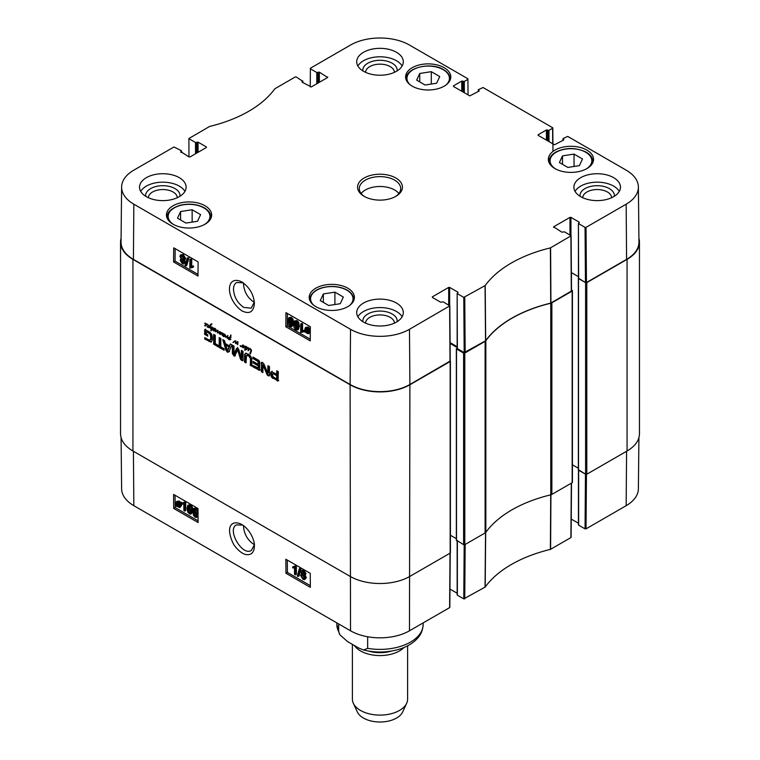 <?xml version="1.0" encoding="UTF-8"?>
<svg xmlns="http://www.w3.org/2000/svg" width="760" height="760" viewBox="0 0 760 760"><rect width="100%" height="100%" fill="white"/><g stroke="black" fill="none" stroke-linecap="round" stroke-linejoin="round"><path stroke-width="1.14" d="M340.262 303.705L328.709 305.491L320.255 300.608L323.351 293.94L334.903 292.153L343.349 297.036L340.262 303.705M567.853 167.428L559.398 162.545L562.495 155.876L574.038 154.09L582.492 158.973L579.395 165.642L567.853 167.428M416.651 80.123L419.738 73.463L431.291 71.677L439.745 76.551L436.648 83.22L425.096 85.006L416.651 80.123M185.962 223.07L177.507 218.196L180.605 211.527L192.147 209.741L200.602 214.624L197.505 221.284L185.962 223.07M254.315 302.319C247.674 298.12 244.055 291.859 243.456 283.527L243.466 282.948M586.929 150.119A22.6 13.053 180 0 1 593.55 159.353A22.6 13.053 180 0 1 570.95 172.397A22.6 13.053 180 0 1 548.34 159.353A22.6 13.053 180 0 1 562.295 147.288A22.6 13.053 180 0 1 586.929 150.119M485.545 340.803L485.688 340.68A120.783 69.73 180 0 1 550.715 303.135L571.51 291.004L571.102 235.818L550.383 247.902A121.372 70.072 0 0 0 485.193 285.541L463.771 297.388L464.189 352.573L485.545 340.803L485.041 285.665M464.189 352.573L457.358 348.631L457.149 293.398L457.966 292.762M457.358 348.061L457.358 348.631M457.149 346.674L450.101 342.608M121.619 187.026L121.039 241.965A42.275 24.405 0 0 0 133.418 259.378L350.103 384.484A42.275 24.405 0 0 0 409.897 384.484L450.233 361.019L449.825 305.834L409.478 329.298A41.686 24.063 180 0 1 350.522 329.298L133.836 204.193A41.686 24.063 180 0 1 121.619 187.026A41.686 24.063 180 0 1 133.836 170.155L173.974 146.975L181.364 150.68L181.364 152.513M626.582 259.378A42.275 24.405 0 0 0 638.961 241.965L638.381 187.026A41.686 24.063 180 0 1 626.164 204.193L586.026 227.363L585.048 227.363L585.466 282.549L586.444 282.549L626.582 259.378L626.164 204.193M585.466 282.549L578.635 278.606L578.427 223.383L579.244 222.746M578.635 278.046L578.635 278.606M578.427 276.659L571.378 272.584A0.864 0.494 180 0 1 571.434 272.622L578.427 276.659M192.147 209.741L192.147 222.119M180.605 211.527L180.605 219.982M574.038 154.09L574.038 166.468M562.495 155.876L562.495 164.331M334.903 292.153L334.903 304.532M323.351 293.94L323.351 302.394M419.738 73.463L419.738 81.909M431.291 71.677L431.291 84.046M297.464 326.297L296.979 328.899L295.982 328.938L294.548 324.615C294.642 322.107 295.137 321.224 296.029 321.974L297.464 326.297M295.773 321.86L295.526 324.055L296.96 328.377L297.958 328.339M296.979 328.899L295.982 328.938L296.96 328.377M295.194 321.908L296.029 321.974M295.973 329.783C294.405 328.947 293.626 327.037 293.616 324.073L294.557 320.929L296.029 321.119L297.692 322.952L298.385 326.828L297.454 329.992L295.973 329.783M294.557 320.929L297.008 320.568L298.67 322.401L299.364 326.277L298.433 329.431L297.454 329.992M301.625 324.491L301.577 331.132L303.382 330.913L303.373 331.92L300.666 332.5L300.723 323.978L301.625 324.491L302.603 323.94L302.547 330.581L301.577 331.132M302.547 330.581L304.351 330.363L303.382 330.913M304.351 330.363L304.351 331.369L303.373 331.92M301.853 332.253L302.404 332.025M302.603 323.94L301.701 323.418L300.723 323.978M306.631 328.035L306.745 330.581M305.767 331.132L306.042 328.12L307.183 328.253L308.265 329.346L305.767 331.132M306.042 331.692L308.55 329.897L308.313 332.956L306.042 331.692L307.021 331.132L308.683 332.49M308.588 330.011L307.021 331.132M305.073 332.386L304.836 329.184L305.548 327.408L307.173 327.598L309.567 329.175L308.969 329.593L309.5 331.873L308.778 333.678L307.135 333.459L305.634 331.977L305.073 332.386L305.681 332.034M305.548 327.408L308.151 327.047L309.643 328.51M310.337 328.301L309.234 328.652M308.969 329.593L309.567 329.175M309.947 329.042L310.327 330.077M310.308 332.405L308.778 333.678M182.096 260.129L183.464 262.447M183.473 262.285L182.276 262.894L181.108 260.86L182.295 260.233L183.473 262.285L182.276 262.894L183.255 262.342M181.868 255.74L183.739 259.027M183.796 258.533L183.369 259.521L182.324 259.397L180.832 256.785L181.26 255.797L182.324 255.94L183.796 258.533M184.405 262.779L183.853 263.986L182.286 263.758L180.177 260.319L181.269 259.245L179.911 256.262L180.557 254.828L182.333 255.084L184.727 259.074L183.312 260.414L184.405 262.779L185.383 262.228L183.853 263.986M181.583 258.78L180.605 259.331L181.269 259.245M180.557 254.828L183.312 254.534L185.706 258.523L184.291 259.863L185.383 262.228M185.174 259.825L183.312 260.414M185.81 265.905L185.089 265.487L187.273 257.934L187.995 258.352L185.81 265.905L186.789 265.354L188.974 257.801L187.995 258.352M188.974 257.801L187.273 257.934M190.779 260.101L190.732 266.741L192.536 266.522L192.527 267.529L189.82 268.109L189.876 259.587L190.779 260.101L191.757 259.549L191.7 266.19L190.732 266.741M191.7 266.19L193.505 265.971L192.536 266.522M193.505 265.971L193.505 266.978L192.527 267.529M191.007 267.862L191.558 267.634M191.757 259.549L190.855 259.027L189.876 259.587M291.773 323.01L291.289 325.613L290.301 325.651L288.857 321.328C288.952 318.82 289.446 317.946 290.339 318.697L291.773 323.01M290.082 318.582L289.835 320.777L291.279 325.099L292.267 325.062M291.289 325.613L290.301 325.651L291.279 325.099M289.503 318.63L290.339 318.697M290.282 326.505C288.724 325.66 287.935 323.76 287.935 320.796L288.866 317.642L290.349 317.841L292.001 319.675L292.704 323.551L291.764 326.705L290.282 326.505M288.866 317.642L291.327 317.291L292.98 319.124L293.683 322.99L292.704 323.551M293.616 324.178L291.764 326.705M175.151 248.653L175.056 261.136L198.008 274.388M287.394 313.462L287.308 325.945L310.251 339.188M198.103 261.905L197.989 276.051L173.593 261.962L173.698 247.817L198.103 261.905M173.593 261.962L175.056 261.136M310.346 326.714L310.241 340.86L285.836 326.772L285.95 312.626L310.346 326.714M285.836 326.772L287.308 325.945M254.334 302.024L251.237 308.161L243.817 307.448C237.481 303.059 234.032 297.008 233.482 289.294C233.548 285.998 234.593 283.727 236.626 282.501L243.238 282.796M241.841 310.849C249.498 314.507 253.678 312.008 254.391 303.363C253.792 294.699 249.708 287.603 242.136 282.093C225.843 273.714 224.713 298.452 241.841 310.849M179.996 196.261A17.214 9.937 0 0 0 162.82 185.687A17.214 9.937 0 0 0 145.644 196.261M148.371 197.723A14.45 8.341 180 0 1 162.82 189.534A14.45 8.341 180 0 1 177.27 197.723M184.936 191.397A23.294 13.452 0 0 0 179.293 186.114A23.294 13.452 0 0 0 140.704 191.397M397.176 321.641A17.214 9.937 0 0 0 380 311.077A17.214 9.937 0 0 0 362.824 321.641M365.55 323.104A14.45 8.341 180 0 1 380 314.925A14.45 8.341 180 0 1 394.449 323.104M402.116 316.787A23.294 13.452 0 0 0 396.473 311.505A23.294 13.452 0 0 0 357.884 316.787M614.356 196.261A17.214 9.937 0 0 0 597.179 185.687A17.214 9.937 0 0 0 580.003 196.261M582.73 197.723A14.45 8.341 180 0 1 597.179 189.534A14.45 8.341 180 0 1 611.629 197.723M619.295 191.397A23.294 13.452 0 0 0 613.653 186.114A23.294 13.452 0 0 0 575.063 191.397M397.176 70.87A17.214 9.937 0 0 0 380 60.296A17.214 9.937 0 0 0 362.824 70.87M365.55 72.333A14.45 8.341 180 0 1 380 64.153A14.45 8.341 180 0 1 394.449 72.333M402.116 66.015A23.294 13.452 0 0 0 396.473 60.733A23.294 13.452 0 0 0 357.884 66.015M396.473 303.05A23.294 13.452 180 0 1 403.294 312.559A23.294 13.452 180 0 1 380 326.012A23.294 13.452 180 0 1 356.706 312.559A23.294 13.452 180 0 1 371.089 300.133A23.294 13.452 180 0 1 396.473 303.05M613.653 177.659A23.294 13.452 180 0 1 620.473 187.169A23.294 13.452 180 0 1 597.179 200.621A23.294 13.452 180 0 1 573.885 187.169A23.294 13.452 180 0 1 588.269 174.752A23.294 13.452 180 0 1 613.653 177.659M396.473 52.279A23.294 13.452 180 0 1 403.294 61.788A23.294 13.452 180 0 1 380 75.23A23.294 13.452 180 0 1 356.706 61.788A23.294 13.452 180 0 1 371.089 49.362A23.294 13.452 180 0 1 396.473 52.279M179.293 177.659A23.294 13.452 180 0 1 186.114 187.169A23.294 13.452 180 0 1 162.82 200.621A23.294 13.452 180 0 1 139.526 187.169A23.294 13.452 180 0 1 153.909 174.752A23.294 13.452 180 0 1 179.293 177.659M347.785 288.183A22.6 13.053 180 0 1 354.407 297.416A22.6 13.053 180 0 1 331.806 310.469A22.6 13.053 180 0 1 309.206 297.416A22.6 13.053 180 0 1 323.152 285.361A22.6 13.053 180 0 1 347.785 288.183M444.182 67.706A22.6 13.053 180 0 1 450.794 76.931A22.6 13.053 180 0 1 428.193 89.984A22.6 13.053 180 0 1 405.593 76.931A22.6 13.053 180 0 1 419.548 64.876A22.6 13.053 180 0 1 444.182 67.706M205.038 205.77A22.6 13.053 180 0 1 211.66 214.994A22.6 13.053 180 0 1 189.05 228.048A22.6 13.053 180 0 1 166.45 214.994A22.6 13.053 180 0 1 180.405 202.939A22.6 13.053 180 0 1 205.038 205.77M364.772 196.678A20.71 11.951 180 0 1 359.29 188.584A20.71 11.951 180 0 1 380 176.624A20.71 11.951 180 0 1 400.71 188.584A20.71 11.951 180 0 1 395.228 196.678M364.135 196.327A22.429 12.949 0 0 0 395.865 196.327A22.429 12.949 0 0 0 395.865 178.011A22.429 12.949 0 0 0 364.135 178.011A22.429 12.949 0 0 0 364.135 196.327L364.135 196.327M553.622 227.392L553.622 226.832L561.915 232.189L564.481 231.828L571.102 235.818M553.622 226.832L569.971 217.388L569.971 235.001M570.95 235.571L570.95 217.388L569.971 217.388M570.95 217.388L579.244 222.186M578.635 223.659L585.048 227.363M563.141 140.325L563.141 138.5L567.73 136.41L626.164 170.155A41.686 24.063 180 0 1 638.381 187.026M563.141 139.061L563.749 139.973L563.749 139.412M563.749 139.973L554.477 144.77L538.128 135.327L538.128 134.767L538.128 135.327M538.128 134.767L546.421 129.969L546.421 140.115M547.399 140.685L547.399 129.969L546.421 129.969M547.399 129.969L548.008 130.331L548.008 141.037M548.986 141.597L548.986 130.331L548.008 130.331M548.986 130.331L552.596 128.24L552.71 143.754M478.458 91.438L478.458 89.613L483.046 87.523L552.596 127.68L552.596 128.24M478.458 90.174L479.075 91.086L479.075 90.526M479.075 91.086L469.803 95.883L453.454 86.44L453.454 85.88L453.454 86.44M453.454 85.88L461.748 81.082L461.748 91.228M462.726 91.798L462.726 81.082L461.748 81.082M462.726 81.082L463.334 81.444L463.334 92.15M464.312 92.71L464.312 81.444L463.334 81.444M464.312 81.444L467.923 79.353L468.036 94.867M310.241 86.887L310.384 68.229L350.522 45.049A41.686 24.063 180 0 1 409.478 45.049L467.923 78.793L467.923 79.353M310.384 68.789L316.797 72.495L316.797 83.761M317.775 83.201L317.775 72.495L316.797 72.495M317.775 72.495L318.383 72.143L318.383 82.849M319.361 82.289L319.361 72.143L318.383 72.143M319.361 72.143L327.655 77.491L327.655 76.931M327.655 77.491L311.305 86.934L302.034 82.146L302.034 81.576L302.034 82.146M302.034 81.576L302.642 81.225L302.642 82.498M188.964 156.902L188.898 138.519L209.618 126.445A121.372 70.072 0 0 0 274.806 88.806L295.25 76.96L296.229 76.96L302.642 81.225M189.107 138.805L195.519 142.509L195.519 153.786M196.498 153.216L196.498 142.509L195.519 142.509M196.498 142.509L197.106 142.158L197.106 152.864M198.084 152.304L198.084 142.158L197.106 142.158M198.084 142.158L206.378 146.946L206.378 147.516L206.378 146.946M206.378 147.516L190.028 156.95L189.05 156.95L180.756 151.601L180.756 152.161M180.756 151.601L181.364 151.25M432.345 297.416L432.345 296.846L432.345 297.416L440.638 302.204L443.203 301.853L449.825 305.834M432.345 296.846L448.695 287.413L448.695 305.026M449.663 305.587L449.663 287.413L448.695 287.413M449.663 287.413L457.966 292.201M457.358 293.683L463.771 297.388M398.867 193.515A20.71 11.951 0 0 0 380 186.485A20.71 11.951 0 0 0 361.133 193.515M243.894 347.026L243.248 347.947L242.706 347.177L244.255 346.712A7.676 4.427 60 0 1 244.216 346.712L244.292 346.047L242.829 345.087L244.606 346.161M241.993 345.781L242.725 345.353L242.259 347.054L241.936 346.313L240.568 346.579L240.189 345.534L240.464 346.256L241.319 346.199L243.19 345.087M242.145 345.486L242.886 344.935M241.67 346.047L242.582 345.334M240.568 346.579L241.082 346.275M242.525 345.971L241.3 346.636L242.031 346.218L241.3 346.151M242.668 345.895L242.031 346.218M241.908 346.512L242.45 346.199M241.822 346.702L242.392 346.37M241.794 346.788L242.364 346.465M243.855 347.092L244.625 346.608M243.124 347.519L244.644 346.683M244.15 346.74L243.057 347.424M242.677 347.377L243.438 346.75M243.029 347.861L243.76 347.434L243.409 346.959M243.248 347.947L243.76 347.434M244.216 346.712L244.948 346.284M245.841 347.766L246.838 347.253L245.841 347.766L246.135 349.21L247.085 347.111M246.135 349.21L247.418 348.279M244.701 346.579L247.161 347.177L246.563 349.6L245.651 348.897L245.138 350.331L244.739 350.047L245.166 346.313M245.442 347.453L246.041 346.389M245.299 347.928L246.173 347.035M245.47 349.619L246.041 347.51L244.995 348.422M244.739 350.047L245.423 349.647M246.126 349.609L246.858 349.191L246.449 348.65M245.765 347.216L246.373 346.854M236.094 342.808L237.728 341.915L237.671 344.717L237.519 342.304L235.961 343.606L235.277 341.269L233.168 342.57L234.859 340.898L234.099 341.354L235.286 340.955L236.094 342.808L237.661 341.582M235.571 342.741L236.056 342.456M235.514 342.94L236.084 342.617M235.495 343.092L236.094 342.75M235.476 343.206L236.227 342.665M235.619 343.463L236.208 342.788M235.723 343.539L236.35 343.045M237.899 342.085L237.082 342.56M237.443 343.102L237.927 342.827M237.443 343.13L237.927 342.845M237.395 343.397L237.899 343.102M237.32 343.653L237.87 343.33M237.215 344.195L237.794 343.852M236.512 342.466L237.243 342.048M232.987 342.466L235.068 340.86M233.282 342.048L234.013 341.62M233.13 342.209L233.861 341.781M205.171 325.603L206.691 324.767M205.903 325.185L205.295 326.04L206.026 325.613L205.552 324.767M205.941 325.118L205.105 325.508M205.295 326.04L204.754 325.261L206.416 324.444L204.62 323.199L205.836 323.342L206.587 324.644M204.725 325.47L205.457 325.042M205.076 325.945L205.808 325.527M206.701 324.463L208.268 324.985L208.639 326.04L207.499 327.227L207.109 326.591L208.078 326.258L208.078 324.815M207.841 324.957L206.777 324.729M208.078 326.258L208.63 325.935M207.651 326.695L208.81 325.831M208.392 326.277L207.812 326.61M208.069 327.047L207.499 327.227L208.24 326.8L207.822 326.258M225.226 336.832L225.255 334.637L225.634 336.88L227.572 336.167L227.135 338.314L227.145 336.566L225.539 337.316L225.701 336.556M225.539 337.316L226.271 336.898L225.957 336.404M227.059 336.699L226.271 336.898M226.366 336.452L227.952 335.569M225.273 336.471L225.786 336.176M222.291 335.027L222.898 334.675L222.138 335.454L222.623 333.336L220.381 334.514L220.913 333.089L219.916 332.528L220.409 332.167L224.694 334.315L225.074 335.284L223.639 336.632L224.38 336.205L223.896 335.359M220.115 332.262L219.659 334.106L219.478 332.196L217.483 332.947L217.541 330.913L215.346 331.769L215.564 328.938L216.096 329.545L215.555 331.436L217.958 330.514L217.683 332.519L219.773 331.569L220.077 332.281M220.343 332.557L220.827 332.281M220.59 333.82L221.644 332.661M220.457 334.077L221.321 333.402M220.352 334.343L221.189 333.659M220.381 334.514L221.046 334.134M221.92 333.288L222.509 332.947M222.186 335.169L222.87 334.77M222.11 335.312L222.822 334.894M222.138 335.454L222.737 335.113M222.965 333.792L222.898 334.666M223.45 336.101L224.77 335.036L223.012 334.02L223.459 333.763M217.683 332.519L218.614 332.063M217.17 330.619L217.901 330.201M215.517 330.248L216.068 329.925M215.26 330.828L215.973 330.41M215.137 331.502L215.641 331.208M215.346 331.769L215.868 331.075M217.008 331.208L216.505 331.351M217.968 330.609L216.828 331.312M218.12 330.514L217.607 330.856L218.12 330.514M217.303 331.74L217.854 331.417M217.227 332.091L217.721 331.816M217.483 332.947L218.215 332.519L217.939 331.92M218.509 332.661L219.241 332.243L218.215 332.519M220.21 331.769L219.241 332.243M219.478 332.196L220.115 331.825M219.146 333.431L219.668 333.127M224.248 335.777L225.026 335.284M223.516 336.195L225.036 335.369M224.352 336.385L223.639 336.632L223.098 335.853L224.523 335.416M223.07 336.062L223.801 335.635M223.421 336.537L224.152 336.119M210.681 328.652L209.883 326.268L209.105 327.845L208.667 327.541L210.805 324.273L211.707 324.235L210.13 326.021L211.014 328.852L211.517 329.118L212.107 327.617L210.871 326.933L211.898 326.866L212.477 327.959L211.993 329.337L212.828 329.812L211.802 329.64L211.042 330.819L210.957 328.481M211.346 329.412L211.926 328.88M211.536 330.096L212.049 328.994M210.805 330.514L211.47 330.135M212.22 329.821L212.724 329.526M211.517 329.118L212.42 328.481M211.707 324.235L210.739 324.957M210.007 325.042L211.536 323.855M208.914 327.075L210.739 324.624M208.667 327.541L209.646 326.648M250.021 349.372L248.957 348.697L250.952 349.315L251.531 350.398L250.334 354.017L249.812 353.666L251.066 350.227L250.021 349.372L250.458 349.115M250.99 350.787L251.512 350.483M250.306 352.649L251.247 351.585M249.812 353.666L251.133 352.022M249.898 353.77L250.543 353.4M248.947 348.992L248.073 350.721L248.587 348.64A3.819 2.204 60 0 1 248.587 348.707L249.308 348.783M248.587 348.64L247.38 348.555L248.016 347.909L248.909 348.46M247.38 348.555L248.463 347.7M247.598 348.441L248.112 348.127M247.95 348.384L248.567 348.033M248.016 350.474L249.071 349.562M247.988 350.531L248.748 350.047M248.073 350.721L248.71 350.351M212.838 327.997L214.928 328.615L215.052 330.173L213.731 330.894L213.361 330.438L214.728 328.766L213.085 330.315L213.208 327.788M213.826 329.365L214.206 328.301M213.085 329.792L213.674 329.45M213.037 329.935L213.589 329.622M212.999 330.087L213.512 329.792M214.947 328.643L213.693 329.422M214.633 330.03L215.166 329.707M213.902 330.457L214.909 329.887M213.579 330.809L214.092 330.02M215.052 330.173L214.31 330.381M229.7 338.295L229.852 337.668L228.028 338.048L228.921 339.283L230.1 339.188L230.166 339.748L229.007 339.729L227.506 337.924L229.9 337.354L230.84 334.894L230.005 339.036L229.463 338.894L230.232 337.981M229.567 338.57L230.175 338.219M229.463 338.894L230.1 338.523M230.384 335.996L231.03 335.625M230.299 336.224L230.954 335.834M230.726 336.756L231.03 335.797M229.9 337.354L230.593 336.832M229.976 337.307L230.527 336.984M227.591 337.677L228.247 337.345M227.506 337.924L228.323 337.26M228.523 338.295L228.237 337.506M229.007 339.729L229.548 339.416M230.898 339.321L229.748 339.312M228.114 337.905L229.358 337.24M229.852 337.668L230.403 337.345M229.824 337.849L230.365 337.535M450.233 360.867A0.864 0.494 180 0 1 450.158 361.522L409.897 384.759A42.275 24.405 180 0 1 350.103 384.759L132.934 259.378A42.275 24.405 180 0 1 120.545 242.117A42.275 24.405 180 0 1 121.078 238.269M120.545 242.117L120.545 433.722A42.275 24.405 0 0 0 132.934 450.984L350.103 576.365A42.275 24.405 0 0 0 409.897 576.365L450.158 553.119A0.864 0.494 0 0 0 450.404 552.767L450.404 361.161M206.501 331.692L206.15 333.839L207.746 334.761L207.746 336.158L204.544 334.305L204.858 329.545L209.332 331.825L211.318 333.754L212.268 336.205L212.401 339.72L211.052 342.085L204.744 339.045L204.744 337.563L208.534 339.758L210.425 339.777L210.653 339.131L210.653 335.891L209.741 333.763L206.501 331.692L207.233 331.265L206.292 331.712M211.517 341.876L205.475 338.627L205.475 337.991M215.868 343.995L219.212 345.923L219.212 337.535L220.818 338.466L220.818 346.854L224.152 348.773L224.152 350.255L215.868 345.467L215.868 343.995M233.985 353.998L236.474 348.574L237.69 348.099L238.754 349.438L241.3 358.264L241.405 350.351L243.01 351.281L243.01 359.955L242.421 360.734L240.597 359.48L237.69 349.97L234.593 356.174L232.37 353.818L232.37 345.135L233.985 346.066L233.985 353.998M234.08 354.094L234.935 353.628L237.623 347.519M241.3 358.264L242.164 357.789L242.136 350.769M243.01 359.955L242.924 360.44M270.702 373.264L271.424 371.659L276.735 374.243L276.735 370.747L278.341 371.678L278.046 380.988L271.329 376.894L270.702 373.264L272.156 371.231M258.219 364.353L258.096 361.589L252.985 358.511L252.985 357.038L259.065 360.582L259.834 362.453L259.54 370.3L253.032 366.928L253.032 365.446L258.219 367.935L258.219 365.835L253.156 362.909L253.156 361.437L258.219 364.353L258.951 363.935L258.827 361.161L253.716 358.093L253.716 357.456M261.288 371.697L262.019 371.269L262.019 362.681L261.288 363.109L262.561 362.453L263.938 364.069L267.729 373.074L267.9 365.645L269.467 366.548L269.467 375.183L268.156 375.772L267.283 375.041L262.988 365.161L262.856 372.599L261.288 371.697L261.601 362.254M263.093 365.303L263.72 364.743L262.865 365.19M267.729 373.074L268.631 372.466L268.631 366.073M269.467 375.183L269.144 376M231.999 344.916L228.788 351.927L227.382 352.222L225.976 350.303L222.756 339.587L224.457 340.565L225.331 343.558L229.444 345.933L230.309 343.947L231.999 344.916M215.27 345.125L213.664 344.195L213.664 334.334L215.27 335.255L215.27 345.125M250.22 358.283L249.033 356.231L246.487 355.281L246.078 362.909L244.473 361.988L244.606 354.378L245.927 353.305L248.188 354.151L250.42 355.908L251.759 358.511L251.892 366.263L250.277 365.341L250.601 356.81L248.054 354.825L246.487 355.281M206.606 331.74L207.233 331.265M208.8 333.003L209.532 332.585L207.337 331.312M209.741 333.763L210.472 333.336L209.532 332.585M210.434 334.979L211.166 334.562L210.472 333.336M210.548 335.359L211.166 334.562M210.653 335.891L211.28 334.932M210.786 337.601L211.517 337.174L211.394 335.474M210.653 339.131L211.394 338.713L211.517 337.174M210.548 339.549L211.394 338.713M210.425 339.777L211.28 339.131M210.064 340.043L211.156 339.349M204.744 339.045L205.475 338.627M208.981 341.497L209.712 341.069M204.544 330.334L205.589 329.127M204.544 334.305L205.276 333.887L205.276 329.906M207.746 335.312L205.276 333.887M219.212 345.923L219.944 345.496L219.944 337.962M215.868 345.467L216.6 344.413M224.152 349.41L216.6 345.049M232.37 353.818L233.101 353.39L233.101 345.553M233.757 355.908L234.488 355.481L233.101 353.39M235.325 355.756L234.488 355.481M237.927 350.464L238.421 349.543L237.69 349.97M240.597 359.48L241.328 359.062L238.659 350.047M241.632 360.459L242.364 360.031L241.328 359.062M241.766 360.534L242.364 360.031M243.152 360.316L242.497 360.107M241.442 358.112L242.174 357.694M234.289 353.894L235.02 353.466M276.327 378.898L277.352 378.508L277.466 375.298L273.856 373.255L272.622 373.711L272.65 376.428L276.327 378.898M276.621 378.936L276.735 375.715L273.125 373.673L273.856 373.255M273.125 373.673L272.622 373.711M273.401 373.796L274.132 373.369M276.735 375.715L277.466 375.298M270.798 372.59L271.529 372.162M270.683 373.93L271.434 372.837M270.778 375.345L271.51 374.927L271.415 373.512M271.329 376.894L272.061 376.476L271.51 374.927M272.203 377.919L272.935 377.501L272.061 376.476M277.087 380.817L277.818 380.389L272.935 377.501M277.571 381.016L278.302 380.599L277.818 380.389M278.777 380.56L278.302 380.599M276.735 374.243L277.466 373.815L277.466 371.165M258.219 362.045L258.951 361.627M253.156 362.909L253.887 361.855M258.219 365.835L258.951 365.417L253.887 362.491M258.219 367.935L258.951 367.507L258.951 365.417M258.21 368.049L258.951 367.507M258.087 368.22L258.941 367.631M253.032 366.928L253.764 365.873M259.036 370.329L259.768 369.911L253.764 366.5M260.272 369.873L259.768 369.911M252.985 358.511L253.716 358.093M257.545 361.152L258.276 360.724M258.096 361.589L258.827 361.161M263.14 365.408L263.824 364.885M266.808 374.214L267.539 373.787L263.872 364.99M267.283 375.041L268.014 374.613L267.539 373.787M268.156 375.772L268.888 375.345L268.014 374.613M269.392 375.554L268.888 375.345M267.9 372.894L268.631 372.466M268.574 372.637L267.815 373.084M262.856 371.754L262.019 371.269M262.941 365.142L263.596 364.762M225.748 345.125L227.382 350.493L229.026 347.026L225.748 345.125L226.48 344.707L229.767 346.598L229.026 347.026M227.525 350.426L229.767 346.598M229.444 345.933L230.745 344.195M225.976 350.303L226.708 349.885L223.801 340.185M227.382 352.222L228.114 351.804L226.708 349.885M229.52 351.5L228.114 351.804M215.27 344.28L214.396 343.776L214.396 334.751M213.664 344.195L214.396 343.776M249.859 357.238L250.601 356.81M250.277 365.341L251.009 364.914L250.952 357.865M251.892 365.417L251.009 364.914M244.606 354.378L245.945 353.067M244.473 355.585L245.337 353.951M244.473 361.988L245.204 361.56L245.204 355.167M246.078 362.064L245.204 361.56M247.323 355.243L248.054 354.825M248.188 355.632L248.919 355.205M249.033 356.231L249.764 355.813M550.753 494.836A3.448 1.995 0 0 0 551.864 494.408L572.166 482.685A0.864 0.494 0 0 0 572.422 482.324L572.422 290.719A0.864 0.494 180 0 1 572.166 291.08L551.864 302.803A3.448 1.995 180 0 1 550.753 303.231L550.753 494.836A120.783 69.73 0 0 0 485.849 532.304L485.849 340.698A120.783 69.73 180 0 1 550.753 303.231M457.149 348.184L456.503 348.983L463.581 353.067L463.581 544.673A0.864 0.494 0 0 0 464.797 544.673L485.099 532.95A3.448 1.995 0 0 0 485.849 532.304M463.581 544.673L456.503 540.16M456.351 538.669L450.404 535.239M627.067 450.984A42.275 24.405 0 0 0 639.454 433.722L639.454 242.117A42.275 24.405 180 0 1 627.067 259.378L586.806 282.625A0.864 0.494 180 0 1 585.589 282.625L585.589 474.23A0.864 0.494 0 0 0 586.806 474.23L627.067 450.984L627.067 259.378M585.589 474.23L578.512 469.718M578.36 468.226L572.422 464.797L578.36 468.226M485.849 340.698A3.448 1.995 180 0 1 485.099 341.344L464.797 353.067A0.864 0.494 180 0 1 463.581 353.067M638.922 238.269A42.275 24.405 180 0 1 639.454 242.117M571.51 289.988L572.166 290.367A0.864 0.494 180 0 1 572.422 290.719M578.427 278.169L585.589 282.625M450.101 343.453L457.149 347.519M254.315 544.644C247.56 540.332 243.941 533.976 243.456 525.568M254.334 544.892L251.398 550.401C242.392 556.672 226.584 529.539 236.464 524.885L242.791 525.103M585.048 528.865L578.635 525.16L578.635 470.212L585.466 474.154L585.048 528.865L586.026 528.865L626.164 505.685A41.686 24.063 0 0 0 638.381 488.822L638.922 437.57M189.392 505.647L188.955 508.221L190.693 512.62M187.976 508.792L188.413 506.217L189.401 506.189L190.893 510.483C190.836 512.962 190.361 513.836 189.458 513.086L187.976 508.792L188.955 508.221M188.746 506.027L189.401 506.189M190.304 513.152L189.458 513.086L190.437 512.506M189.401 505.343C190.969 506.179 191.776 508.069 191.824 511.014L190.95 514.121L189.468 513.931L187.796 512.107L187.045 508.259L187.919 505.144L190.38 504.764C191.947 505.609 192.745 507.5 192.793 510.435M192.736 511.756L190.95 514.121M187.919 505.144L190.38 504.764M183.882 510.558L183.825 503.975L182.039 504.184L182.03 503.186L184.129 502.293L184.708 502.626L184.775 511.081L183.882 510.558M183.977 502.512L182.03 503.186M183.559 502.844L185.107 501.723L185.687 502.056L184.708 502.626M185.687 502.056L185.754 510.501L184.775 511.081M179.664 503.956L179.455 506.929L178.305 506.806L177.213 505.714L179.664 503.956M179.702 504.06L178.191 505.144L179.835 506.445M178.666 505.742L177.688 506.322M178.191 505.144L177.213 505.714M179.388 503.405L176.928 505.162L177.108 502.142L179.388 503.405M177.716 502.056L177.678 503.832L176.7 504.412M177.678 503.832L177.906 504.592M180.339 502.721L180.623 505.884L179.949 507.642L175.94 505.884L176.519 505.466L175.959 503.206L176.633 501.429L178.277 501.647L179.787 503.12L181.317 502.151L181.649 502.664L180.671 503.234M181.649 502.664L180.091 503.652M181.07 503.082L181.602 505.314L179.949 507.642M176.861 506.046L176.273 506.397M176.633 501.429L179.255 501.068L180.766 502.541M302.717 571.501L304.104 573.762M302.717 571.625L301.739 572.194L302.917 571.596L304.114 573.619L302.945 574.237L301.739 572.194L302.917 571.596M302.499 574.883L304.389 578.113M301.473 575.909L301.881 574.94L302.917 575.073L304.437 577.667L304.038 578.635L302.974 578.503L301.473 575.909L302.452 575.339M300.808 571.7L301.33 570.513L302.888 570.741L305.035 574.161L303.962 575.225L305.368 578.189L304.76 579.595L302.974 579.339L300.542 575.367L301.929 574.047L300.808 571.7M301.33 570.513L303.867 570.171L306.014 573.591L304.94 574.655L306.346 577.609L304.76 579.595M305.615 574.56L303.962 575.225M302.014 573.524L301.045 574.094L301.929 574.047M299.364 568.594L300.095 569.021L298.034 576.489L297.312 576.07L299.364 568.594L300.342 568.024L301.065 568.442L300.095 569.021M301.065 568.442L299.012 575.918L298.034 576.489M294.528 574.322L294.481 567.748L292.695 567.948L292.685 566.95L294.785 566.067L295.365 566.399L295.431 574.845L294.528 574.322M294.633 566.276L292.685 566.95M294.215 566.608L295.763 565.487L296.343 565.82L295.365 566.399M296.343 565.82L296.409 574.275L295.431 574.845M195.082 508.925L194.636 511.499L196.375 515.907M193.657 512.078L194.104 509.504L195.082 509.466L196.583 513.76C196.526 516.249 196.042 517.114 195.149 516.363L193.657 512.078L194.636 511.499M194.427 509.314L195.082 509.466M195.985 516.429L195.149 516.363L196.127 515.793M195.092 508.62C196.65 509.466 197.457 511.356 197.505 514.292L196.641 517.408L195.159 517.208L193.486 515.385L192.736 511.537L193.6 508.421L196.07 508.05L198.008 510.558M198.056 516.372L196.641 517.408M193.6 508.421L196.07 508.05M287.318 560.082L287.413 572.403L310.337 585.637M175.066 495.282L175.161 507.594L198.084 520.828M285.95 573.258L285.836 559.236L310.241 573.325L310.346 587.347L285.95 573.258L287.413 572.403M173.698 508.45L173.593 494.428L197.989 508.516L198.103 522.538L173.698 508.45L175.161 507.594M241.841 524.514L241.756 524.457C231.952 519.384 224.485 526.328 233.871 544.825C239.913 552.938 245.451 556.044 250.487 554.163C252.985 552.89 254.286 550.211 254.381 546.126C254.961 541.623 250.686 529.929 241.841 524.514M121.078 437.57L121.619 488.822A41.686 24.063 0 0 0 133.836 505.685L350.522 630.79A41.686 24.063 0 0 0 409.478 630.79L449.616 607.62L449.625 607.059M578.635 524.59L578.635 525.16M578.427 523.212L571.235 519.061M464.18 544.815L463.771 598.88L485.193 587.033A121.372 70.072 180 0 1 550.383 549.404L570.893 537.596L570.903 537.035M463.771 598.88L457.358 595.175L457.358 541.082M457.358 594.614L457.358 595.175M457.149 593.227L449.958 589.076M367.65 636.756L367.65 648.346L363.584 650.019L358.739 648.042L347.577 641.601L339.901 634.809L338.666 631.617L338.666 623.95M352.393 644.537L352.393 699.162A27.607 15.941 0 0 0 353.324 703.266L357.323 711.939A23.465 13.547 0 0 0 380 722A23.465 13.547 0 0 0 402.676 711.939L406.676 703.266A27.607 15.941 0 0 0 407.607 699.162L407.607 645.819M353.324 703.266A27.607 15.941 0 0 0 380 715.103A27.607 15.941 0 0 0 406.676 703.266M354.512 645.753A27.607 15.941 0 0 0 378.318 655.547A27.607 15.941 0 0 0 404.016 647.501M313.766 305.273A21.223 12.255 180 0 1 311.305 295.649A21.223 12.255 180 0 1 340.233 287.574A21.223 12.255 180 0 1 349.847 305.273M555.598 168.929A20.881 12.055 180 0 1 556.481 152.066A20.881 12.055 180 0 1 585.713 152.237A20.881 12.055 180 0 1 586.292 168.929M410.153 84.797A21.223 12.255 180 0 1 415.017 68.732A21.223 12.255 180 0 1 443.203 69.673A21.223 12.255 180 0 1 446.234 84.797M173.707 224.58A20.881 12.055 180 0 1 174.591 207.708A20.881 12.055 180 0 1 203.813 207.879A20.881 12.055 180 0 1 204.402 224.58M592.771 162.744A21.916 12.654 0 0 0 592.857 161.605C592.714 157.833 590.51 154.689 586.226 152.18C575.871 147.402 565.829 147.316 556.092 151.943C551.418 154.641 549.072 157.861 549.033 161.605A21.916 12.654 0 0 0 549.119 162.744M210.881 218.395A21.916 12.654 0 0 0 210.966 217.255C210.824 213.475 208.611 210.339 204.335 207.832C197.077 204.041 188.945 203.205 179.949 205.333C171.285 208.25 167.01 212.22 167.143 217.255A21.916 12.654 0 0 0 167.228 218.395M310.64 296.115A21.916 12.654 0 0 0 309.89 299.383A21.916 12.654 0 0 0 310.07 300.998M353.542 300.998A21.916 12.654 0 0 0 353.723 299.383C353.59 295.526 351.177 292.315 346.465 289.74C342 287.451 336.794 286.349 330.847 286.453C320.663 287.023 313.937 290.177 310.678 295.925L309.89 300.618M449.93 80.513A21.916 12.654 0 0 0 450.11 78.907C450.005 75.259 447.82 72.171 443.545 69.644C430.948 61.598 405.308 67.745 406.277 78.907A21.916 12.654 0 0 0 406.457 80.513M295.526 324.055L294.548 324.615M297.008 320.568L296.029 321.119M298.67 322.401L297.692 322.952M299.364 326.277L298.385 326.828M306.479 328.994L305.501 329.555M308.113 332.262L307.135 332.813M308.151 327.047L307.173 327.598M308.978 327.683L308.009 328.234M310.317 331.417L309.5 331.873M183.302 258.837L182.324 259.397M181.811 256.234L180.832 256.785M183.312 254.534L182.333 255.084M185.706 258.523L184.727 259.074M289.835 320.777L288.857 321.328M291.327 317.291L290.349 317.841M292.98 319.124L292.001 319.675M133.418 259.378L133.836 204.193M350.103 384.484L350.522 329.298M485.688 340.68L485.193 285.541M550.383 247.902L550.715 303.135M550.933 303.05L550.601 247.817M465.167 352.573L464.749 297.388M449.616 306.118L450.034 361.304M570.893 236.103L571.311 291.289M586.444 282.549L586.026 227.363M409.897 384.484L409.478 329.298M237.262 343.919L237.832 343.596M236.721 342.219L237.452 341.791M225.245 336.642L225.748 336.357M218.139 332.348L218.747 331.997M209.523 325.974L210.254 325.546M250.772 351.395L251.436 351.006M250.002 353.229L250.733 352.801M350.103 384.759L350.522 630.79M132.934 450.984L132.934 259.378M240.131 358.321L240.863 357.903M241.956 360.61L242.687 360.192M236.474 348.574L237.206 348.147M276.735 378.537L277.466 378.119M270.702 374.604L271.434 374.186M272.65 378.233L273.381 377.815M273.02 378.47L273.752 378.043M258.514 370.091L259.245 369.664M250.277 359.195L251.009 358.767M551.864 494.408L551.864 302.803M485.099 341.344L485.099 532.95M464.797 544.673L464.797 353.067M409.478 630.79L409.897 384.759M586.806 474.23L586.806 282.625M572.166 291.08L572.166 482.685M450.158 361.522L450.158 553.119M578.512 278.54L578.512 470.145M571.434 272.622L571.434 280.354M456.503 348.983L456.503 540.588M192.774 510.454L191.824 511.014M179.284 506.226L178.305 506.806M177.602 502.997L176.624 503.576M181.459 504.165L180.481 504.735M181.602 505.314L180.623 505.884M179.255 501.068L178.277 501.647M303.952 577.923L302.974 578.503M303.867 570.171L302.888 570.741M306.014 573.591L305.035 574.161M306.346 577.609L305.368 578.189M198.037 513.988L197.505 514.292M133.418 451.269L133.836 505.685M485.545 532.408L485.041 587.167M485.193 587.033L485.688 532.285M464.749 598.88L465.158 544.464M550.715 494.741L550.383 549.404M550.601 549.318L550.933 494.656M571.311 483.18L570.893 537.596M586.026 528.865L586.444 474.354M450.034 553.194L449.616 607.62M626.582 451.269L626.164 505.685M367.65 648.346A43.139 24.909 0 0 0 423.139 624.482L423.139 622.906M339.463 634.106L336.86 624.482A43.139 24.909 0 0 0 338.666 631.617M368.524 651.054A24.842 14.345 0 0 0 391.476 651.054M549.033 161.605L549.033 162.545M592.857 161.605L592.857 162.545M167.143 217.255L167.143 218.196M210.966 217.255L210.966 218.196M353.723 299.383L353.723 300.618M406.277 78.907L406.277 80.132M450.11 78.907L450.11 80.132M457.149 348.346L457.149 293.398M578.427 278.322L578.427 223.383M562.932 140.448L562.932 138.776M552.795 127.955L552.976 151.43M478.258 91.561L478.258 89.889M302.851 82.612L302.851 80.949M181.573 152.636L181.573 150.964M242.468 345.591L241.737 346.009M244.369 346.949L243.637 347.377M243.998 346.807L243.266 347.234M244.967 346.322L244.226 346.74M246.981 346.959L246.249 347.387M235.885 340.841L235.153 341.269M238.06 341.933L237.329 342.361M206.416 325.042L205.684 325.46M206.045 324.9L205.314 325.318M207.005 324.406L206.273 324.834M207.394 324.055L206.663 324.482M208.477 326.24L207.746 326.658M226.85 336.281L226.119 336.699M218.766 331.987L218.034 332.415M217.93 330.619L217.198 331.037M224.76 335.635L224.029 336.062M224.39 335.492L223.659 335.91M225.359 334.998L224.627 335.426M212.078 323.988L211.346 324.416M251.009 352.25L250.277 352.678M250.173 348.412L249.441 348.83M215.052 328.367L214.32 328.795M214.5 330.077L213.769 330.505M214.358 330.058L213.626 330.486M214.595 328.301L213.864 328.719M231.011 337.506L230.27 337.924M230.679 336.908L229.947 337.335M228.389 337.278L227.658 337.697M238.307 349.572L237.576 349.99M242.117 357.846L241.385 358.273M234.897 353.675L234.156 354.094M263.635 364.724L262.903 365.151M228.209 350.065L227.477 350.493M578.36 278.322L578.36 469.927M456.351 348.764L456.351 540.369M578.427 470.079L578.427 524.875M571.102 537.32L571.51 483.056M449.825 607.335L450.233 553.071M457.149 540.958L457.149 594.899M336.86 624.482L336.86 622.906M363.584 650.009C375.298 652.84 386.897 652.669 398.373 649.477C406.904 647.007 413.516 643.026 418.19 637.526C419.035 636.49 422.702 632.5 423.139 624.482"/></g></svg>
